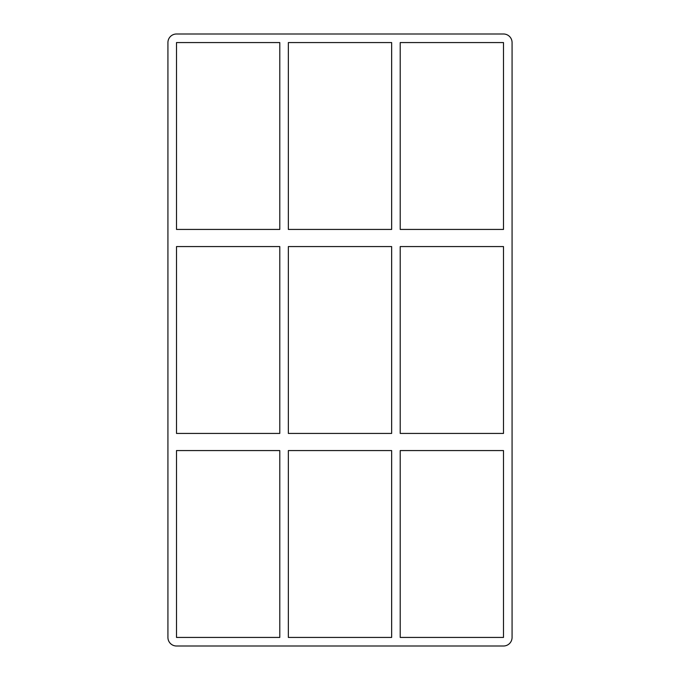 <?xml version="1.0" encoding="UTF-8"?>
<svg xmlns="http://www.w3.org/2000/svg" width="680" height="680" viewBox="0 0 680 680"><rect width="100%" height="100%" fill="white"/><g stroke="black" fill="none" stroke-linecap="round" stroke-linejoin="round"><path stroke-width="1.02" d="M279.786 433.432L176.502 433.432L176.502 246.568L279.786 246.568L279.786 433.432M503.498 433.432L400.214 433.432L400.214 246.568L503.498 246.568L503.498 433.432M391.646 433.432L288.354 433.432L288.354 246.568L391.646 246.568L391.646 433.432M176.502 450.568L279.786 450.568L279.786 637.432L176.502 637.432L176.502 450.568M400.214 450.568L503.498 450.568L503.498 637.432L400.214 637.432L400.214 450.568M288.354 450.568L391.646 450.568L391.646 637.432L288.354 637.432L288.354 450.568M503.498 34A8.568 8.568 0 0 1 512.074 42.568L512.074 637.432A8.568 8.568 0 0 1 503.498 646L176.502 646A8.568 8.568 0 0 1 167.926 637.432L167.926 42.568A8.568 8.568 0 0 1 176.502 34L503.498 34M176.502 229.432L176.502 42.568L279.786 42.568L279.786 229.432L176.502 229.432M391.646 42.568L391.646 229.432L288.354 229.432L288.354 42.568L391.646 42.568M400.214 42.568L503.498 42.568L503.498 229.432L400.214 229.432L400.214 42.568"/></g></svg>
